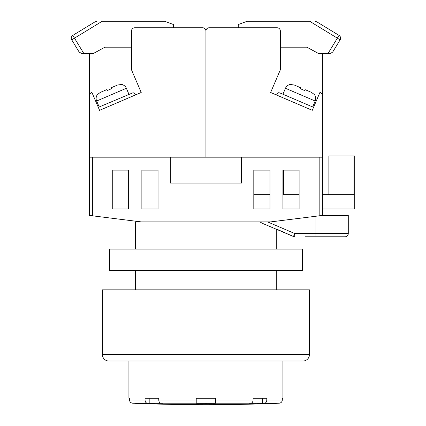 <?xml version="1.0" encoding="UTF-8"?>
<svg xmlns="http://www.w3.org/2000/svg" width="426" height="426" viewBox="0 0 426 426"><rect width="100%" height="100%" fill="white"/><g stroke="black" fill="none" stroke-linecap="round" stroke-linejoin="round"><path stroke-width="0.64" d="M92.682 215.833L89.449 215.428L89.449 157.189L92.682 157.189L92.682 215.833L141.214 221.898L135.553 221.898L135.553 249.077M135.553 270.43L135.553 289.84M267.56 221.898L294.76 233.544L293.429 236.494L276.293 228.991L276.293 249.077M276.293 270.43L276.293 289.84M128.274 170.128L128.274 208.958L112.741 208.958L128.918 208.958L128.918 170.128L112.741 170.128L112.741 208.958L112.741 170.128L128.274 170.128M282.928 194.719L299.105 194.719L299.105 170.128L282.928 170.128L282.928 208.958L299.105 208.958L299.105 170.128L283.572 170.128L283.572 194.719M319.165 157.189L322.397 157.189L322.397 215.428L319.165 215.833L319.165 157.189L241.515 157.189L241.515 183.073L170.336 183.073L170.336 157.189L92.682 157.189M141.214 221.898L270.632 221.898L319.165 215.833M158.041 170.128L141.863 170.128L141.863 208.958L158.041 208.958L158.041 170.128M269.983 170.128L253.805 170.128L253.805 208.958L269.983 208.958L269.983 170.128M259.876 221.898L262.283 223.288L293.429 236.494A3.238 3.238 0 0 0 294.76 236.781L294.76 233.544L348.282 233.544L348.282 215.428L348.282 233.544A3.238 3.238 0 0 1 345.049 236.781L305.383 236.781M327.764 236.781L325.666 236.781M324.149 236.781L321.481 236.781M319.867 236.781L309.329 236.781M322.397 215.428L348.282 215.428M253.805 208.958L269.983 208.958M282.928 208.958L299.105 208.958M253.805 194.719L269.983 194.719M322.397 194.719L353.963 194.719L353.963 155.895L354.752 155.895L354.752 208.958L322.397 208.958M353.963 155.895L328.872 155.895L328.872 194.719M322.397 157.189L322.397 95.626A3.238 3.238 0 0 0 319.915 92.479L312.269 110.323L270.632 92.479L280.34 69.832L280.34 31.007A3.238 3.238 0 0 0 277.102 27.77L209.161 27.77L238.278 27.77L238.278 24.538L247.165 21.3L310.655 21.3M209.161 27.77A3.238 3.238 0 0 0 205.923 31.007L205.923 157.189L241.515 157.189M322.397 53.655L322.397 114.663M312.269 110.323L270.632 92.479M290.649 84.401L290.649 84.401A6.47 6.47 0 0 0 285.468 88.278L282.923 94.226M285.468 88.278L315.208 101.026L312.657 106.974M315.208 101.026A6.47 6.47 0 0 0 314.441 94.599L311.528 92.405L305.117 89.657L304.723 90.584L300.261 88.672L304.723 90.584M300.66 87.745L294.249 85.003L300.66 87.745L300.261 88.672M290.596 84.529L294.249 85.003M305.117 89.657L311.528 92.405M278.673 92.692L275.697 94.652L278.673 92.692L279.946 92.953L313.541 107.347M280.34 47.185L306.869 47.185L318.765 53.655L330.235 53.633L332.653 52.105L340.129 39.842A3.238 3.238 0 0 0 339.048 35.395L338.26 34.916M327.919 53.655L339.048 35.395L316.704 21.774L315.022 21.3M328.494 28.957L316.704 21.774L328.494 28.957M309.713 21.3L340.129 39.842A3.238 3.238 0 0 0 340.603 38.159M302.987 361.019L108.859 361.019A6.47 6.47 0 0 1 102.389 354.549L102.389 289.84L309.457 289.84L309.457 354.549A6.47 6.47 0 0 1 302.987 361.019L286.81 361.019M108.859 361.019L125.036 361.019M109.509 249.077L302.338 249.077L302.338 270.43L109.509 270.43L109.509 249.077M129.536 398.23L128.918 398.23L129.536 398.23L129.536 399.977L145.042 399.977C145.17 401.888 145.91 402.964 147.258 403.209A1833.467 1296.456 90 0 0 149.185 403.315L149.185 398.23L158.77 398.23L158.77 399.977L196.216 399.977L196.216 403.315A1832.135 1832.135 0 0 0 205.923 403.342A1832.135 1832.135 0 0 0 215.631 403.315L215.631 399.977L215.631 403.209L250.861 403.209A1833.467 1296.456 90 0 1 248.933 403.315A1832.135 1295.514 90 0 0 262.661 403.315A1833.467 1296.456 -90 0 0 264.589 403.209C265.936 402.964 266.671 401.888 266.804 399.977L282.31 399.977L282.31 398.23L282.928 398.23L282.31 398.23M276.458 403.315A1833.467 1833.467 0 0 0 279.184 403.209A1833.467 1833.467 0 0 1 276.458 403.315L276.458 403.342A1833.493 1833.493 0 0 1 135.393 403.342L135.393 403.315A1833.467 1833.467 0 0 1 132.667 403.209C130.761 402.964 129.717 401.888 129.536 399.977M282.928 398.23L282.928 361.019M128.918 398.23L128.918 361.019M145.042 399.977L145.042 398.23L158.77 398.23M149.185 403.315A1832.135 1295.514 -90 0 0 162.913 403.315A1833.467 1296.456 -90 0 1 160.985 403.209L196.216 403.209L196.216 398.23L215.631 398.23L215.631 399.977L253.076 399.977L253.076 398.23L262.661 398.23L262.661 403.315M266.804 399.977L266.804 398.23L253.076 398.23M160.985 403.209C159.638 402.964 158.898 401.888 158.77 399.977M253.076 399.977C252.948 401.888 252.208 402.964 250.861 403.209M282.31 399.977C282.129 401.888 281.085 402.964 279.184 403.209L264.589 403.209M147.258 403.209L132.667 403.209A1833.467 1833.467 0 0 0 135.393 403.315M89.449 157.189L89.449 95.626A3.238 3.238 0 0 1 91.936 92.479L99.583 110.323L141.214 92.479L131.506 69.832L131.506 31.007A3.238 3.238 0 0 1 134.744 27.77L202.685 27.77L173.568 27.77L173.568 24.538L164.681 21.3L101.191 21.3M202.685 27.77A3.238 3.238 0 0 1 205.923 31.007L205.923 157.189L170.336 157.189M89.449 53.655L89.449 114.663M99.583 110.323L136.15 94.652L133.173 92.692L136.15 94.652L141.214 92.479M131.506 47.185L104.977 47.185L93.081 53.655L81.957 53.655L79.193 52.105L71.717 39.842A3.238 3.238 0 0 1 72.798 35.395L73.586 34.916M81.611 53.633L81.957 53.655L81.611 53.633M83.927 53.655L81.957 53.655L83.927 53.655L74.481 38.159L71.717 39.842M96.824 21.3L95.142 21.774L72.798 35.395L74.481 38.159L102.133 21.3M121.197 84.401L121.197 84.401A6.47 6.47 0 0 1 126.378 88.278L128.924 94.226M126.378 88.278L96.638 101.026L99.189 106.974M96.638 101.026A6.47 6.47 0 0 1 97.405 94.599L100.323 92.405L106.729 89.657L107.123 90.584L111.585 88.672L107.123 90.584M117.597 85.003L111.191 87.745L117.597 85.003L121.25 84.529M111.191 87.745L111.585 88.672M106.729 89.657L100.323 92.405M98.305 107.347L133.173 92.692M315.927 236.781L315.927 216.238M345.049 236.781A3.238 3.238 0 0 0 348.282 233.544M102.389 354.549L309.457 354.549M71.249 38.159A3.238 3.238 0 0 1 72.798 35.395"/></g></svg>
